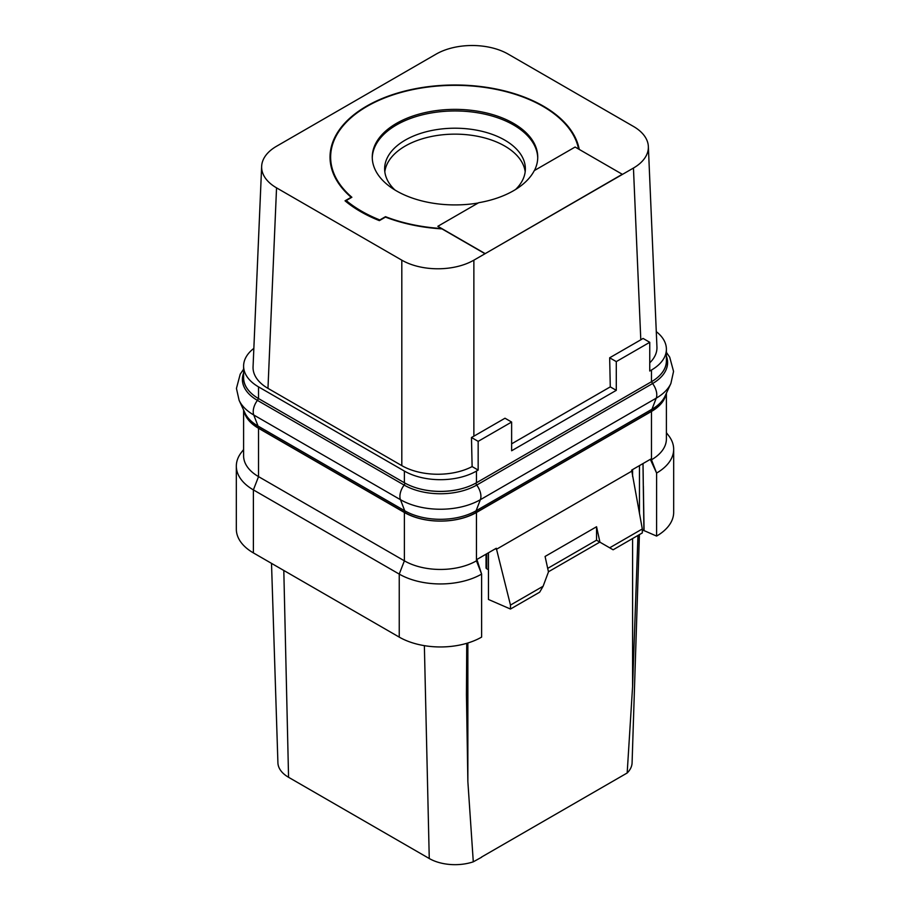 <?xml version="1.0" encoding="UTF-8"?>
<svg xmlns="http://www.w3.org/2000/svg" width="910" height="910" viewBox="0 0 910 910"><rect width="100%" height="100%" fill="white"/><g stroke="black" fill="none" stroke-linecap="round" stroke-linejoin="round"><path stroke-width="1.36" d="M656.281 331.638A50.96 29.416 180 0 1 666.393 349.235A50.96 29.416 180 0 1 651.469 370.029L649.751 371.018L649.751 342.296L616.286 361.611L616.286 390.345L511.625 450.768L511.625 422.047L478.159 441.361L471.471 437.494L473.871 436.186L473.871 260.169L633.451 168.043A50.96 29.416 0 0 0 648.352 146.51A50.96 29.416 0 0 0 633.451 126.433L508.189 54.122A50.96 29.416 0 0 0 436.129 54.122L276.549 146.248A50.96 29.416 0 0 0 261.648 166.325L253.06 366.832A50.96 29.416 0 0 0 267.961 388.354L401.81 465.636A50.96 29.416 0 0 0 472.119 466.591L478.159 470.083L476.453 471.073A50.96 29.416 180 0 1 404.381 471.073L258.531 386.875A50.96 29.416 180 0 1 243.607 366.07A50.96 29.416 180 0 1 253.856 348.382M649.751 362.828A50.96 29.416 0 0 0 656.94 347.017L648.352 146.51M471.471 437.494L472.119 466.591M478.159 441.361L478.159 470.083M401.81 465.636L401.81 260.169A50.96 29.416 0 0 0 473.871 260.169M473.871 436.186L505.004 418.225L511.625 422.047M649.751 342.296L643.052 338.429L640.799 339.817L633.451 168.043M640.799 339.817L609.666 357.789L610.28 386.875L616.286 390.345M511.625 443.841L610.28 386.875M578.567 149.035A124.363 71.799 0 0 0 542.94 106.368A124.363 71.799 0 0 0 407.407 90.807A124.363 71.799 0 0 0 330.637 157.146A124.363 71.799 0 0 0 351.874 197.265L346.198 200.541A132.246 76.349 0 0 0 379.823 219.958L385.499 216.682A124.363 71.799 0 0 0 441.339 228.512L485.03 253.731L622.292 174.276L575.109 147.033L534.295 170.602A82.742 47.775 0 0 1 478.66 202.725L437.846 226.294L485.03 253.537M441.339 228.512L437.846 226.294M579.249 149.433A124.966 72.152 0 0 0 496.576 89.1A124.966 72.152 0 0 0 366.639 106.129A124.966 72.152 0 0 0 330.034 157.146A124.966 72.152 0 0 0 351.158 197.288L345.038 200.814A133.463 77.054 0 0 0 379.356 220.63L385.476 217.092A124.966 72.152 0 0 0 442.021 228.899M261.648 166.325A50.96 29.416 0 0 0 276.549 187.858L401.81 260.169M534.432 170.523A82.742 47.775 0 0 0 537.742 157.146A82.742 47.775 0 0 0 513.513 123.362A82.742 47.775 0 0 0 423.332 113.011A82.742 47.775 0 0 0 372.258 157.146A82.742 47.775 0 0 0 396.487 190.918A82.742 47.775 0 0 0 478.171 203.01M372.27 157.93A82.742 47.775 0 0 1 423.969 114.444A82.742 47.775 0 0 1 513.513 124.943A82.742 47.775 180 0 1 537.73 157.93M515.629 189.451A70.366 40.631 180 0 0 525.366 168.828A70.366 40.631 180 0 0 504.754 140.106A70.366 40.631 0 0 0 428.075 131.302A70.366 40.631 0 0 0 384.634 168.828A70.366 40.631 0 0 0 394.94 190.008M384.816 171.808A70.366 40.631 0 0 1 430.464 136.693A70.366 40.631 0 0 1 504.754 146.044A70.366 40.631 180 0 1 525.184 171.808M481.424 857.129L627.172 772.988A36.4 21.01 180 0 0 632.086 762.819L639.411 534.602M481.595 857.231L473.291 861.827A36.4 21.01 180 0 1 429.258 858.517L288.561 777.288A36.4 21.01 180 0 1 277.914 762.819L271.51 563.37M473.291 861.827L467.865 781.633L466.443 694.91L466.739 643.324M637.967 535.433L632.587 686.538L627.172 772.988M243.607 410.057L243.607 455.819A50.96 29.416 180 0 0 258.531 476.624L404.381 560.833A50.96 29.416 180 0 0 476.453 560.833L477.204 559.286L496.291 548.264L510.476 605.082L510.476 609.04L488.454 599.462L488.454 569.751L486.748 568.761A2.423 1.399 180 0 1 486.031 567.76L486.031 554.179M477.204 560.401L481.617 574.085L481.629 637.091A58.24 33.624 0 0 1 399.24 637.114L253.389 552.905A58.24 33.624 0 0 1 236.327 529.131L236.327 466.113A58.24 33.624 0 0 0 253.389 489.899L253.389 552.905M642.312 529.847L656.588 536.081A58.24 33.624 0 0 0 673.673 512.296L673.673 449.278A58.24 33.624 0 0 0 668.6 435.549L666.393 432.705M642.983 463.565L643.916 530.712M643.029 463.543L643.302 484.95M642.312 528.96L609.689 547.809L613.112 549.788L642.312 532.93L642.312 528.96L631.631 470.129L650.718 459.106L650.718 460.221L651.469 459.789L651.469 411.445L476.453 512.489A50.96 29.416 180 0 1 404.381 512.489L258.531 428.28A50.96 29.416 180 0 1 243.925 410.74M488.454 552.779L488.454 569.751M631.631 471.243L496.291 549.378M404.381 512.489L404.381 560.833L399.24 574.096A58.24 33.624 0 0 0 481.629 574.085L476.453 560.833L476.453 512.489M399.24 637.114L399.24 574.096L253.389 489.899L258.531 476.624L258.531 428.28M666.074 393.905A50.96 29.416 180 0 1 651.469 411.445M665.927 394.235A50.027 28.881 180 0 1 651.662 411.058L475.782 512.603A50.027 28.881 180 0 1 405.041 512.603L258.338 427.905A50.027 28.881 180 0 1 244.073 411.07M666.393 393.222L666.393 438.984A50.96 29.416 180 0 1 651.469 459.789L656.599 473.063L656.588 536.081M656.588 473.063A58.24 33.624 0 0 0 673.673 449.278M643.37 485.974L644.064 530.632M650.718 460.221L656.599 473.063M243.607 449.54L241.4 452.395A58.24 33.624 0 0 0 236.327 466.113M666.393 359.097A50.198 28.983 180 0 1 666.484 360.917A50.198 28.983 180 0 1 660.546 374.59A50.96 29.416 180 0 1 651.469 381.722L476.453 482.766A50.96 29.416 180 0 1 464.1 488.01A50.198 28.983 180 0 1 416.735 488.01A50.96 29.416 180 0 1 404.381 482.766L404.381 471.073M404.381 482.766L258.531 398.569A50.96 29.416 180 0 1 249.454 391.436A50.198 28.983 180 0 1 243.516 377.764A50.198 28.983 180 0 1 243.607 375.932M249.454 391.436A50.96 29.416 180 0 1 243.607 377.764L243.607 366.07M666.393 349.235L666.393 360.917A50.96 29.416 180 0 1 660.546 374.59M616.286 361.611L609.666 357.789M267.972 388.354L276.549 187.858M464.1 488.01A50.96 29.416 180 0 1 416.735 488.01M609.689 547.809L599.94 542.178L596.562 526.742L545.079 556.454L548.468 571.901L543.111 586.245L510.476 605.082M543.111 586.245L539.675 592.183L510.476 609.04M596.562 526.742L596.528 540.21L599.815 542.11L548.446 571.776M547.695 568.386L596.562 540.176M596.528 540.21L599.94 542.178M346.198 201.77L346.198 200.541M467.865 642.983L467.865 781.633M632.587 686.538L632.587 538.538M632.587 476.453L632.587 469.571M429.258 858.517L424.367 645.656M288.561 777.288L283.806 570.468M639.457 513.502L639.457 465.601M486.748 568.761L486.748 553.769M475.782 512.603A7.28 4.197 60 0 1 476.101 510.772A50.459 29.131 180 0 1 404.734 510.772L258.031 426.062A50.459 29.131 180 0 1 244.949 412.969L239.114 400.332A56.5 32.612 180 0 0 253.765 414.994A12.933 7.462 -60 0 1 257.428 400.377A51.313 29.632 180 0 1 243.607 373.009M651.662 411.058A7.28 4.197 60 0 1 651.969 409.227L476.101 510.772L480.366 499.692A56.5 32.612 180 0 1 400.468 499.692L253.765 414.994L258.031 426.062A7.28 4.197 120 0 1 258.338 427.905M405.041 512.603A7.28 4.197 120 0 0 404.734 510.772L400.468 499.692A12.933 7.462 -60 0 1 404.131 485.075L257.428 400.377A2.423 1.399 120 0 0 258.212 398.375M666.393 356.174A51.313 29.632 180 0 1 652.572 383.542A12.933 7.462 -120 0 1 656.235 398.159A56.5 32.612 180 0 0 670.886 383.485L665.051 396.123A50.459 29.131 180 0 1 651.969 409.227L656.235 398.159L480.366 499.692A12.933 7.462 -120 0 0 476.703 485.075A51.313 29.632 180 0 1 404.131 485.075A2.423 1.399 120 0 0 404.916 483.073M651.788 381.529A2.423 1.399 60 0 0 652.572 383.542L476.703 485.075A2.423 1.399 60 0 1 475.919 483.073M258.531 398.569L258.531 386.875M651.469 381.722L651.469 370.029M476.453 482.766L476.453 471.073M670.886 383.485L673.559 371.405L669.703 357.164L666.393 352.352M243.607 369.198L240.217 374.169L236.441 388.422L239.114 400.332M330.637 164.244L330.637 157.146"/></g></svg>
